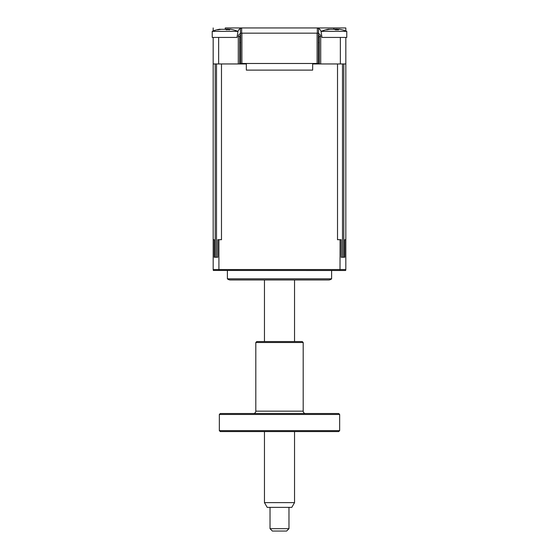 <?xml version="1.0" encoding="UTF-8"?>
<svg xmlns="http://www.w3.org/2000/svg" width="559" height="559" viewBox="0 0 559 559"><rect width="100%" height="100%" fill="white"/><g stroke="black" fill="none" stroke-linecap="round" stroke-linejoin="round"><path stroke-width="0.84" d="M240.656 33.673A2.844 2.844 0 0 0 238.288 36.475L239.706 36.475A1.418 1.418 0 0 1 240.656 35.14M239.706 36.475L239.706 63.957M318.344 35.14A1.418 1.418 0 0 1 319.294 36.475L319.294 63.957M260.55 27.95L242.571 27.95A4.738 4.738 0 0 0 241.656 28.041L241.656 33.163L240.419 33.163L240.419 28.467A4.738 4.738 0 0 0 237.889 31.947L237.813 31.947M241.656 28.041L240.419 28.467M225.256 29.145L225.256 27.95L345.825 27.95L333.744 27.95L333.744 29.145M345.825 27.95L345.825 30.983A33.163 33.163 0 0 1 346.769 31.36A33.163 33.163 0 0 0 339.075 29.187L337.748 29.292A32.366 11.879 107.2 0 1 338.614 29.83L335.484 29.83A32.366 11.879 -107.2 0 0 334.331 29.292L329.691 29.292A32.366 28.754 126.9 0 0 327.197 29.83L325.904 29.83A32.366 28.754 -126.9 0 1 328.28 29.292L328.888 29.187A33.163 33.163 0 0 0 321.187 31.36L346.769 31.36L346.769 37.425L346.769 31.36M321.187 31.947L321.111 31.947A4.738 4.738 0 0 0 318.581 28.467L317.344 28.041A4.738 4.738 0 0 0 316.429 27.95L298.45 27.95M213.175 30.983L213.175 27.95M237.889 31.947L237.023 37.425L213.175 37.425L213.175 239.706L214.209 239.706L214.209 257.238L217.828 257.238L217.828 239.706L221.483 239.706L221.483 63.957L246.337 63.957M340.354 63.957L340.354 37.425L345.825 37.425L345.825 63.957L320.712 63.957L320.712 36.475L319.294 36.475M340.354 37.425L321.977 37.425L321.111 31.947M318.581 28.467L318.581 33.163L241.656 33.163M317.344 28.041L317.344 33.163M237.023 37.425L218.646 37.425L218.646 63.957L213.175 63.957M238.288 36.475L238.288 63.957L218.646 63.957M319.294 42.638L318.344 42.638M240.656 42.638L239.706 42.638M319.294 37.425L318.344 37.425L319.294 37.425M240.656 37.425L239.706 37.425L240.656 37.425M317.107 63.481L241.893 63.481L241.893 33.163L317.107 33.163L317.107 63.481L319.294 63.481L318.344 63.481L319.294 63.481L318.344 63.481L318.344 33.163M240.656 33.163L240.656 63.481L239.706 63.481L241.893 63.481M312.663 63.481L312.663 70.113L246.337 70.113L246.337 63.481M337.377 29.641L337.531 29.117L337.65 29.669M321.977 37.425L338.866 37.425M345.825 37.425L346.769 37.425M328.315 29.564L330.208 29.292M333.982 29.187L337.028 29.124M227.827 29.62L226.521 29.83A32.366 11.879 -107.2 0 0 225.375 29.292L220.735 29.292A32.366 28.754 126.9 0 0 218.241 29.83L216.948 29.83A32.366 28.754 -126.9 0 1 219.324 29.292L219.925 29.187A33.163 33.163 0 0 0 212.231 31.36L237.813 31.36A33.163 33.163 0 0 0 230.112 29.187L228.792 29.292A32.366 11.879 107.2 0 1 229.651 29.83L227.827 29.62M228.421 29.641L228.575 29.117L228.694 29.669M212.231 31.36L212.231 37.425L213.175 37.425M219.352 29.564L221.252 29.292M225.018 29.187L228.072 29.124M227.387 270.5L227.387 278.836L331.613 278.836L331.613 270.5M331.613 278.836A4.738 4.738 0 0 1 328.531 279.975L230.469 279.975A4.738 4.738 0 0 1 227.387 278.836M218.918 239.706L218.918 269.55L345.825 269.55L345.679 270.36M312.663 63.957L337.517 63.957L337.517 239.706L340.082 239.706L340.005 270.5L345.623 270.5M215.208 257.238L215.208 63.957L216.508 63.957L216.508 257.238M213.175 239.706L213.182 269.697M247.525 279.975L311.475 279.975M213.356 270.451L340.005 270.5M218.995 270.5L218.918 269.55L213.175 269.55L213.377 270.5M345.818 269.697L345.825 239.706L344.791 239.706L344.791 257.238L341.172 257.238L341.172 239.706L340.082 239.706M342.492 257.238L342.492 63.957L343.792 63.957L343.792 257.238M345.825 63.957L345.825 239.706M294.544 502.625L291.805 507.362L267.195 507.362L264.456 502.625L294.544 502.625L294.544 431.569M288.975 528.681L286.606 531.05L272.394 531.05L270.025 528.681L288.975 528.681L288.975 507.362M338.719 431.569L220.281 431.569L219.338 430.619L339.662 430.619L338.719 431.569M219.338 414.464L220.281 413.52L338.719 413.52L339.662 414.464L219.338 414.464L219.338 430.619M339.662 414.464L339.662 430.619M305.556 413.52A2.369 2.369 0 0 1 303.188 411.151L303.188 342.506L255.812 342.506L255.812 411.151L303.188 411.151M253.444 413.52A2.369 2.369 0 0 0 255.812 411.151M255.812 342.506L256.763 341.556L302.237 341.556L303.188 342.506M320.712 36.475A2.844 2.844 0 0 0 318.344 33.673M321.187 32.436L321.187 31.36M237.813 32.436L237.813 31.36M294.544 341.556L294.544 279.975M270.025 528.681L270.025 507.362M264.456 502.625L264.456 431.569M264.456 341.556L264.456 279.975"/></g></svg>

